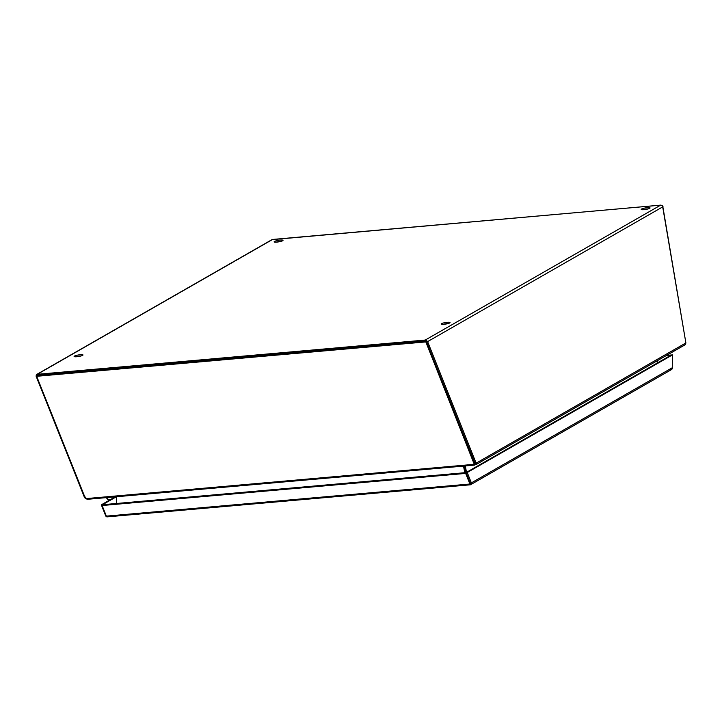 <?xml version="1.0" encoding="UTF-8"?>
<svg xmlns="http://www.w3.org/2000/svg" width="722" height="722" viewBox="0 0 722 722"><rect width="100%" height="100%" fill="white"/><g stroke="black" fill="none" stroke-linecap="round" stroke-linejoin="round"><path stroke-width="1.08" d="M36.678 376.297L84.555 496.285L87.037 499.335L474.589 465.103L425.845 341.921L36.678 376.297L37.039 375.503L426.215 341.127L425.845 341.921M426.215 341.127L474.092 461.123L473.722 461.918M86.126 498.604L474.056 464.345L474.092 461.123M474.697 465.058L474.417 463.542L474.697 465.058M464.86 472.72L463.47 466.087M116.278 496.754L116.648 503.478M465.401 472.666L464.011 466.033M106.206 497.638L109.139 500.256L106.54 497.611M108.047 499.786L106.251 497.638M109.139 500.256L110.096 500.274M110.186 499.741L108.95 499.75M106.928 516.853L106.928 516.88A1.94 1.733 60.2 0 1 105.457 515.201L101.315 504.831L114.645 497.187A2.247 0.939 85 0 0 114.924 496.871M670.548 369.962L671.397 369.637A1.94 1.733 -119.8 0 0 672.263 367.751L672.48 354.89L467.224 472.504L471.358 482.883A1.94 1.733 60.2 0 1 470.491 484.769L470.184 482.982L471.358 482.883L672.263 367.751M470.482 484.742A1.94 0.803 -95 0 1 469.914 484.02L465.672 473.406L102.118 505.517L106.36 516.131A1.94 0.803 85 0 0 106.982 516.871L107.813 516.781L106.982 516.871M105.457 515.201L105.972 515.156M666.559 355.404L672.48 354.89M465.672 473.406L466.042 472.612L470.184 482.991L466.042 472.612L671.298 354.989M102.118 505.517L102.488 504.723L101.315 504.831M116.098 496.763A2.247 0.939 -95 0 1 115.818 497.088L102.488 504.723L467.224 472.504M474.742 464.264L476.15 464.526L684.925 344.881L685.873 342.869L662.697 206.898L427.614 341.605L476.123 463.154L685.719 343.04A1.94 1.733 60.2 0 1 684.925 344.881M426.837 342.706L474.95 463.253L474.589 463.867L474.95 463.253M474.932 463.668L476.24 463.723L476.123 463.154M427.614 341.605L426.242 340.261L36.344 374.7L36.1 376.189L84.6 497.738L85.855 498.207M475.789 464.562L476.24 463.723M426.242 340.261A1.94 1.733 -119.8 0 0 425.24 340.053L37.246 374.321A1.94 1.733 -119.8 0 0 36.344 374.7M276.833 242.105A4.503 0.767 -9.6 0 0 283.024 240.345A4.503 0.767 -9.6 0 0 278.457 240.336A4.503 0.767 -9.6 0 0 274.143 241.852A4.503 0.767 -9.6 0 0 276.833 242.105M643.88 209.687A4.503 0.767 -9.6 0 0 650.071 207.927A4.503 0.767 -9.6 0 0 645.504 207.918A4.503 0.767 -9.6 0 0 641.19 209.425A4.503 0.767 -9.6 0 0 643.88 209.687M443.84 324.313A4.503 0.767 -9.6 0 0 450.041 322.553A4.503 0.767 -9.6 0 0 445.474 322.544A4.503 0.767 -9.6 0 0 441.16 324.052A4.503 0.767 -9.6 0 0 443.84 324.313M76.794 356.731A4.503 0.767 -9.6 0 0 82.994 354.971A4.503 0.767 -9.6 0 0 78.427 354.962A4.503 0.767 -9.6 0 0 74.113 356.478A4.503 0.767 -9.6 0 0 76.794 356.731M464.733 465.97L465.861 472.63M466.457 472.378L465.365 465.916M474.345 462.955L474.886 463.109M85.304 498.252L86.243 498.812M281.174 241.31A4.503 0.767 -9.6 0 0 276.21 242.15M648.221 208.884A4.503 0.767 -9.6 0 0 643.257 209.723M448.191 323.519A4.503 0.767 -9.6 0 0 443.227 324.358M81.144 355.937A4.503 0.767 -9.6 0 0 76.18 356.776M469.914 484.02L106.36 516.131M115.818 497.088L114.645 497.187M657.309 363.013L656.957 360.91M272.916 239.415A1.94 0.803 85 0 0 272.763 239.388A1.94 0.803 85 0 0 272.618 239.442L37.246 374.321M425.24 340.053L660.612 205.165L272.618 239.442A1.94 1.733 -119.8 0 0 271.968 239.641L660.765 205.12A1.94 0.803 -95 0 1 661 205.174M662.85 206.736L662.697 206.898A1.94 1.733 -119.8 0 0 660.612 205.165A1.94 0.803 -95 0 1 660.765 205.12C662.615 205.752 663.31 206.293 662.85 206.736L685.873 342.869M671.469 369.601L470.563 484.724M470.41 484.787L107.298 516.853M657.48 362.913L657.119 360.82M271.968 239.641L36.596 374.519"/></g></svg>
